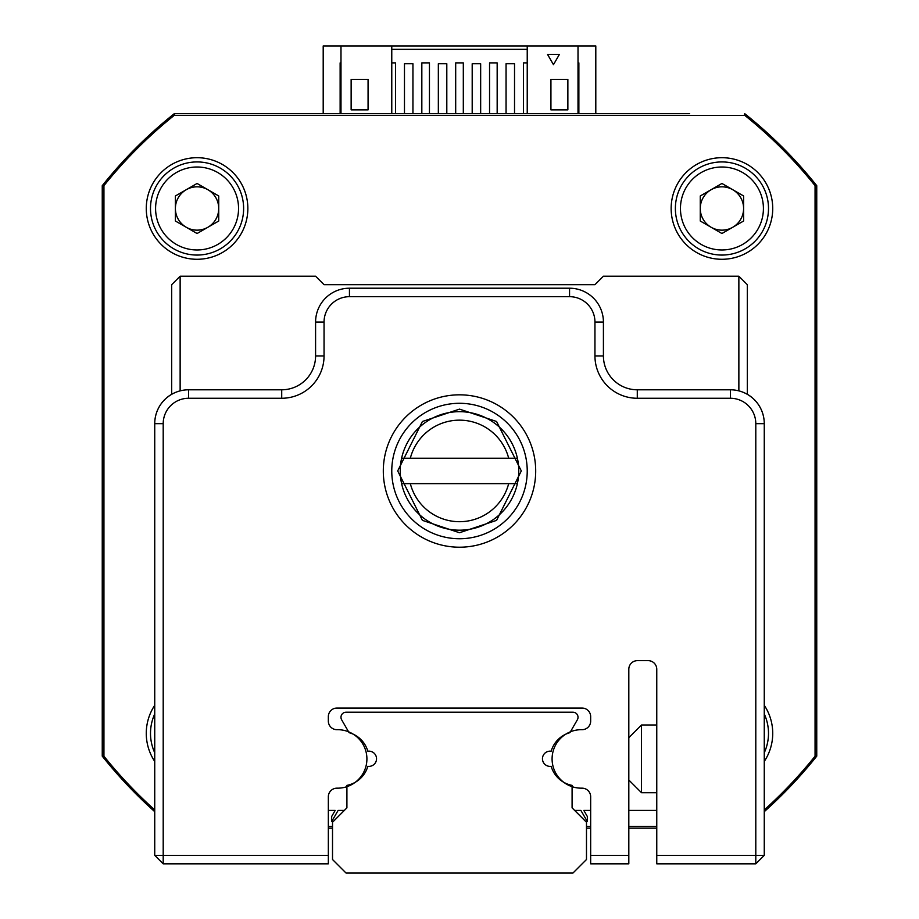 <?xml version="1.0" encoding="UTF-8"?>
<svg xmlns="http://www.w3.org/2000/svg" width="919" height="919" viewBox="0 0 919 919"><rect width="100%" height="100%" fill="white"/><g stroke="black" fill="none" stroke-linecap="round" stroke-linejoin="round"><path stroke-width="1.38" d="M747.331 394.274A33.865 33.865 0 0 1 764.263 423.602L764.263 855.359L755.797 855.359L755.797 423.659A25.399 25.399 0 0 0 730.398 398.26L637.281 398.26A42.331 42.331 0 0 1 594.949 355.929L594.949 322.064A25.399 25.399 0 0 0 569.55 296.676L349.45 296.676A25.399 25.399 0 0 0 324.051 322.064L324.051 355.929A42.331 42.331 0 0 1 281.719 398.26L188.602 398.26A25.399 25.399 0 0 0 163.203 423.659L163.203 855.359L328.336 855.359L328.336 863.826L163.203 863.826L163.203 855.359L154.737 855.359L154.737 423.602A33.865 33.865 0 0 1 171.669 394.274M656.763 863.826L656.763 855.359L755.797 855.359L755.797 863.826L656.763 863.826L656.752 810.409L628.814 810.409M764.263 761.449A50.798 50.798 0 0 0 764.263 705.287M154.737 705.287A50.798 50.798 0 0 0 154.737 761.449M671.146 208.487A50.798 50.798 0 0 0 721.932 259.284A50.798 50.798 0 0 0 772.73 208.487A50.798 50.798 0 0 0 721.932 157.7A50.798 50.798 0 0 0 671.146 208.487M146.27 208.487A50.798 50.798 0 0 0 197.068 259.284A50.798 50.798 0 0 0 247.854 208.487A50.798 50.798 0 0 0 197.068 157.7A50.798 50.798 0 0 0 146.27 208.487M764.263 809.938A455.858 455.858 0 0 0 815.061 756.211L815.061 185.649A455.858 455.858 0 0 0 744.781 115.369L174.219 115.369A455.858 455.858 0 0 0 103.939 185.649L103.939 756.211A455.858 455.858 0 0 0 154.737 809.938M328.336 826.491L332.517 826.491M586.483 826.491L590.664 826.491M628.814 826.491L656.752 826.491M518.764 470.93A59.264 59.264 0 0 0 517.386 458.225L401.614 458.225A59.264 59.264 0 0 0 401.614 483.624L517.386 483.624A59.264 59.264 0 0 1 401.614 483.624A59.264 59.264 0 0 1 459.5 411.666A59.264 59.264 0 0 1 517.386 483.624A59.264 59.264 0 0 0 518.764 470.93M410.322 483.624A50.798 50.798 0 0 0 508.678 483.624M508.678 458.225A50.798 50.798 0 0 0 410.322 458.225M535.697 471.01A76.197 76.197 0 0 1 459.5 547.207A76.197 76.197 0 0 1 383.303 471.01A76.197 76.197 0 0 1 459.5 394.825A76.197 76.197 0 0 1 535.697 471.01M391.77 471.01A67.73 67.73 0 0 0 459.5 538.741A67.73 67.73 0 0 0 527.23 471.01A67.73 67.73 0 0 0 459.5 403.292A67.73 67.73 0 0 0 391.77 471.01M590.664 855.359L628.814 855.359L628.814 863.826L590.664 863.826L590.664 796.773A8.604 8.604 0 0 0 582.072 788.169L581.325 788.169A29.236 29.236 0 0 1 552.089 758.933A29.236 29.236 0 0 1 581.325 729.686L582.072 729.686A8.604 8.604 0 0 0 590.664 721.093L590.664 716.659A8.604 8.604 0 0 0 582.072 708.055L336.928 708.055A8.604 8.604 0 0 0 328.336 716.659L328.336 721.093A8.604 8.604 0 0 0 336.928 729.686L337.675 729.686A29.236 29.236 0 0 1 366.911 758.933A29.236 29.236 0 0 1 337.675 788.169L336.928 788.169A8.604 8.604 0 0 0 328.336 796.773L328.336 855.359M163.203 423.659L154.737 423.659A33.865 33.865 0 0 1 188.602 389.794L281.719 389.794A33.865 33.865 0 0 0 315.585 355.929L315.585 322.064A33.865 33.865 0 0 1 349.45 288.21L569.55 288.21A33.865 33.865 0 0 1 603.415 322.064L603.415 355.929A33.865 33.865 0 0 0 637.281 389.794L730.398 389.794A33.865 33.865 0 0 1 764.263 423.659L755.797 423.659M656.763 855.359L656.763 669.25A8.604 8.604 0 0 0 648.171 660.646L637.418 660.646A8.604 8.604 0 0 0 628.814 669.25L628.814 855.359M154.737 855.359L163.203 863.826M764.263 855.359L755.797 863.826M628.814 737.681L641.508 724.988L641.508 792.706L656.763 792.706M207.901 227.257A21.677 21.677 0 0 0 207.901 189.728A21.677 21.677 0 0 0 175.391 208.487A21.677 21.677 0 0 0 207.901 227.257M238.549 208.487A41.481 41.481 0 0 0 197.068 167.005A41.481 41.481 0 0 0 155.587 208.487A41.481 41.481 0 0 0 197.068 249.968A41.481 41.481 0 0 0 238.549 208.487M243.627 208.487A46.559 46.559 0 0 0 197.068 161.928A46.559 46.559 0 0 0 150.498 208.487A46.559 46.559 0 0 0 197.068 255.057A46.559 46.559 0 0 0 243.627 208.487M197.068 183.467L218.733 195.977L218.733 221.008L197.068 233.518L175.391 221.008L175.391 195.977L197.068 183.467M732.776 227.257A21.677 21.677 0 0 0 732.776 189.728A21.677 21.677 0 0 0 700.267 208.487A21.677 21.677 0 0 0 732.776 227.257M763.413 208.487A41.481 41.481 0 0 0 721.932 167.005A41.481 41.481 0 0 0 680.451 208.487A41.481 41.481 0 0 0 721.932 249.968A41.481 41.481 0 0 0 763.413 208.487M768.502 208.487A46.559 46.559 0 0 0 721.932 161.928A46.559 46.559 0 0 0 675.373 208.487A46.559 46.559 0 0 0 721.932 255.057A46.559 46.559 0 0 0 768.502 208.487M721.932 183.467L743.609 195.977L743.609 221.008L721.932 233.518L700.267 221.008L700.267 195.977L721.932 183.467M154.737 713.971A46.559 46.559 0 0 0 154.737 752.764M764.263 752.764A46.559 46.559 0 0 0 764.263 713.971M171.669 394.331L171.669 284.683L180.135 276.217L315.585 276.217L324.051 284.683L594.949 284.683L603.415 276.217L738.865 276.217L738.865 390.874M180.135 276.217L180.135 390.874M738.865 276.217L747.331 284.683L747.331 394.331M421.407 712.202L346.061 712.202A5.077 5.077 0 0 0 341.661 719.818L349.071 732.661A27.088 27.088 0 0 1 367.841 751.225A7.616 7.616 0 0 1 376.537 758.761A7.616 7.616 0 0 1 367.841 766.308A27.088 27.088 0 0 1 346.911 785.377L346.911 807.858L332.517 822.252L332.517 859.506L346.061 873.05L572.939 873.05L586.483 859.506L586.483 822.252L572.089 807.858L572.089 785.377A27.088 27.088 0 0 1 551.159 766.308A7.616 7.616 0 0 1 542.463 758.761A7.616 7.616 0 0 1 551.159 751.225A27.088 27.088 0 0 1 569.929 732.661L577.339 719.818A5.077 5.077 0 0 0 572.939 712.202L497.593 712.202M346.061 712.202L572.939 712.202M572.089 807.858L574.639 810.409L580.877 810.409L587.333 821.575L587.333 816.497L583.818 810.409L590.664 810.409M328.336 810.409L335.182 810.409L331.667 816.497L331.667 821.575L338.123 810.409L344.361 810.409L346.911 807.858M570.423 731.8L577.339 719.818M174.863 115.369L174.277 113.68L689.664 113.68M103.939 186.293L102.25 185.695A457.145 457.145 0 0 1 174.277 113.68A457.145 457.145 0 0 0 102.25 185.695L102.25 240.767M102.25 701.094L102.25 756.153A457.145 457.145 0 0 0 154.737 811.672A457.145 457.145 0 0 1 102.25 756.153L102.25 185.695A457.145 457.145 0 0 1 174.277 113.68M391.77 113.68L391.77 45.95L323.201 45.95L323.201 113.68M595.799 113.68L595.799 45.95L578.017 45.95L578.017 113.68M340.133 113.68L340.133 62.883L340.983 62.883M578.017 62.883L578.867 62.883L578.867 113.68M744.723 113.68A457.145 457.145 0 0 1 816.75 185.695A457.145 457.145 0 0 0 744.723 113.68L744.137 115.369M815.061 755.567L816.75 756.153L816.75 185.695L815.061 186.293M103.939 755.567L102.25 756.153A457.145 457.145 0 0 0 154.737 811.672M816.75 756.153A457.145 457.145 0 0 1 764.263 811.672A457.145 457.145 0 0 0 816.75 756.153M656.752 828.18L628.814 828.18M590.664 828.18L586.483 828.18M332.517 828.18L328.336 828.18M550.929 79.39L567.862 79.39L567.862 109.866L550.929 109.866L550.929 79.39M547.54 54.416L559.395 54.416L553.468 64.675L547.54 54.416M578.017 45.95L527.23 45.95L527.23 113.68M368.071 79.39L368.071 109.866L351.138 109.866L351.138 79.39L368.071 79.39M340.983 45.95L340.983 113.68M514.525 113.68L514.525 63.733L506.059 63.733L506.059 113.68M480.66 113.68L480.66 63.733L472.194 63.733L472.194 113.68M446.806 113.68L446.806 63.733L438.34 63.733L438.34 113.68M412.941 113.68L412.941 63.733L404.475 63.733L404.475 113.68M391.77 62.883L395.584 62.883L395.584 113.68M523.416 113.68L523.416 62.883L527.23 62.883M489.551 113.68L489.551 62.883L497.168 62.883L497.168 113.68M455.686 113.68L455.686 62.883L463.314 62.883L463.314 113.68M421.832 113.68L421.832 62.883L429.449 62.883L429.449 113.68M391.77 49.339L527.23 49.339M391.77 45.95L527.23 45.95M188.602 389.794L188.602 398.26M281.719 389.794L281.719 398.26M315.585 355.929L324.051 355.929M315.585 322.064L324.051 322.064M349.45 288.21L349.45 296.676M569.55 288.21L569.55 296.676M603.415 322.064L594.949 322.064M603.415 355.929L594.949 355.929M637.281 389.794L637.281 398.26M730.398 389.794L730.398 398.26M459.5 409.127L422.418 421.488L397.697 470.93L422.418 520.372L459.5 532.733L496.582 520.372L521.303 470.93L496.582 421.488L459.5 409.127M641.508 724.988L656.763 724.988M628.814 780.013L641.508 792.706"/></g></svg>
